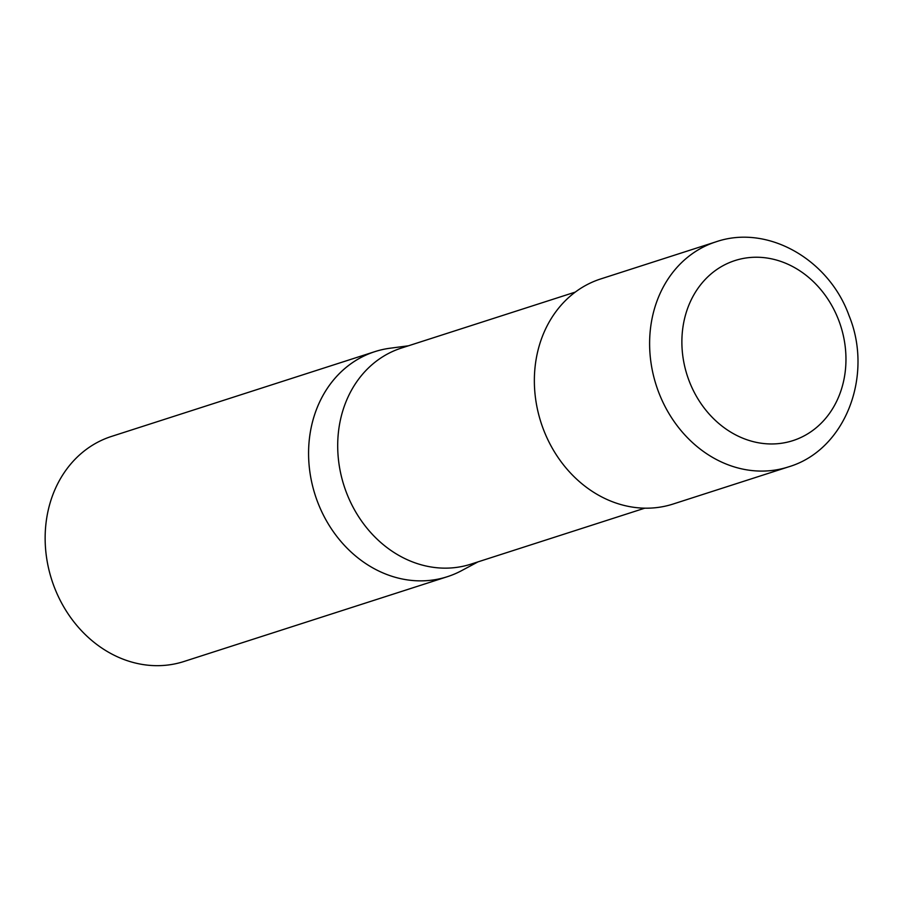 <?xml version="1.0" encoding="UTF-8"?>
<svg xmlns="http://www.w3.org/2000/svg" width="903" height="903" viewBox="0 0 903 903"><rect width="100%" height="100%" fill="white"/><g stroke="black" fill="none" stroke-linecap="round" stroke-linejoin="round"><path stroke-width="1.35" d="M575.267 292.098L401.372 348.073A113.496 96.768 72.2 0 0 346.47 492.677A113.496 96.768 72.2 0 0 470.926 564.149L644.821 508.163M390.322 348.186A118.225 100.797 72.2 0 0 374.892 351.628A118.225 100.797 72.2 0 0 317.709 502.249A118.225 100.797 72.2 0 0 461.636 570.628L478.026 561.858M374.892 351.628L111.475 436.431A118.225 100.797 72.2 0 0 54.282 587.052A118.225 100.797 72.2 0 0 183.93 661.504L447.346 576.701A118.225 100.797 72.2 0 0 461.884 570.504M408.472 345.793L390.04 348.231A118.225 100.797 72.2 0 0 317.709 502.249A118.225 100.797 72.2 0 0 447.346 576.701M715.932 241.846L600.687 278.948A118.225 100.797 72.2 0 0 543.493 429.568A118.225 100.797 72.2 0 0 673.141 504.021L788.387 466.919A118.225 100.797 72.2 0 1 658.75 392.466A118.225 100.797 72.2 0 1 715.932 241.846L715.932 241.846C767.606 223.967 828.92 259.522 848.967 315.44C873.732 375.23 845.626 450.089 788.387 466.919M838.65 320.125A94.578 80.638 72.2 0 0 730.042 262.355A94.578 80.638 72.2 0 0 689.192 381.066A94.578 80.638 72.2 0 0 797.789 438.847A94.578 80.638 72.2 0 0 838.65 320.125"/></g></svg>
